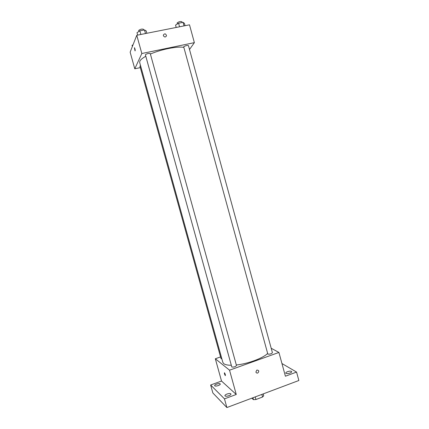 <?xml version="1.0" encoding="UTF-8"?>
<svg xmlns="http://www.w3.org/2000/svg" width="429" height="429" viewBox="0 0 429 429"><rect width="100%" height="100%" fill="white"/><g stroke="black" fill="none" stroke-linecap="round" stroke-linejoin="round"><path stroke-width="0.64" d="M261.867 394.401L262.586 397.013L263.717 395.795L263.197 393.902M262.586 397.013L255.931 399.522L253.469 399.662L251.764 398.198M255.207 396.905L255.931 399.522M252.944 397.758L253.469 399.662M281.944 363.529L296.562 372.077L298.852 380.502L226.887 407.55L212.864 392.98L210.639 385.001L221.52 381.054L236.261 394.471L224.469 398.852L226.887 407.55M296.562 372.077L285.408 376.217L278.92 352.445L229.536 370.184L236.261 394.471M255.904 372.045L256.826 370.061C258.987 370.238 259.32 371.219 257.829 372.994C256.907 373.273 256.263 372.957 255.904 372.045C256.263 372.957 256.907 373.273 257.829 372.994L257.829 372.994C259.32 371.219 258.987 370.238 256.826 370.061M228.823 395.726C226.689 396.401 225.381 396.417 224.893 395.769C224.855 395.195 225.574 394.616 227.048 394.026C229.172 393.35 230.48 393.339 230.968 393.988C231.011 394.557 230.298 395.136 228.823 395.726M218.232 385.585C216.248 386.213 215.036 386.245 214.597 385.687C214.575 385.172 215.267 384.641 216.672 384.089C218.651 383.467 219.857 383.435 220.297 383.993C220.324 384.502 219.637 385.033 218.232 385.585M224.469 398.852L210.639 385.001M229.536 370.184L215.331 358.767L221.52 381.054M215.331 358.767L220.554 356.928M289.897 373.08C287.671 373.772 286.282 373.788 285.73 373.128C285.687 372.645 286.293 372.158 287.548 371.659C289.763 370.972 291.146 370.962 291.704 371.616C291.758 372.099 291.152 372.587 289.897 373.08M145.747 56.301C142.514 58.103 140.546 59.711 139.859 61.138L139.682 62.478L222.855 362.414L223.74 363.653C225.091 364.698 227.595 365.24 231.258 365.272M236.325 364.988C247.731 363.856 262.832 358.269 267.573 353.528M271.192 348.251L278.92 352.445M231.805 367.026C233.891 367.256 235.446 366.763 236.481 365.529L150.263 53.577C148.75 53.169 147.12 53.561 145.383 54.746L231.805 367.026M267.835 354.118C269.943 354.311 271.466 353.839 272.41 352.708L188.444 45.613C187.055 45.233 185.473 45.63 183.692 46.793L267.835 354.118M221.879 358.88L221.026 358.623L139.902 66.152L140.535 65.551M224.485 372.747L224.496 372.753C225.305 374.206 225.568 375.171 225.289 375.648C224.48 374.211 224.217 373.246 224.485 372.747M150.397 54.054C161.084 49.356 177.241 46.155 183.741 47.356M189.505 49.496L194.369 42.648L141.822 53.512L134.776 68.806L140.31 67.626M141.822 53.512L136.771 35.275L189.5 24.818L194.369 42.648M163.395 35.709L163.347 35.081C164.65 33.269 165.707 33.483 166.516 35.73C165.599 37.393 164.559 37.387 163.395 35.709C164.559 37.387 165.599 37.393 166.516 35.73L166.516 35.73C165.707 33.483 164.65 33.269 163.347 35.081M136.771 35.275L130.148 52.14L134.776 68.806M135.119 50.906L134.502 47.758C135.173 49.287 135.35 50.322 135.022 50.863L134.406 47.716M133.033 44.788L132.057 45.404L132.363 46.504M146.852 33.28L146.187 30.883L144.487 29.933L139.859 30.845L137.001 32.695L137.666 35.098M144.487 29.933L145.485 33.548M139.859 30.845L140.862 34.465M138.878 31.478L138.664 30.464C140.374 29.167 142.01 28.786 143.565 29.328L143.769 30.078M185.076 25.697L184.432 23.338L183.054 22.351L178.587 23.23L175.547 25.091L176.196 27.456M183.054 22.351L184.025 25.906M178.587 23.23L179.558 26.791M177.343 23.992L177.15 22.909C178.909 21.638 180.496 21.246 181.917 21.745L182.132 22.533"/></g></svg>
